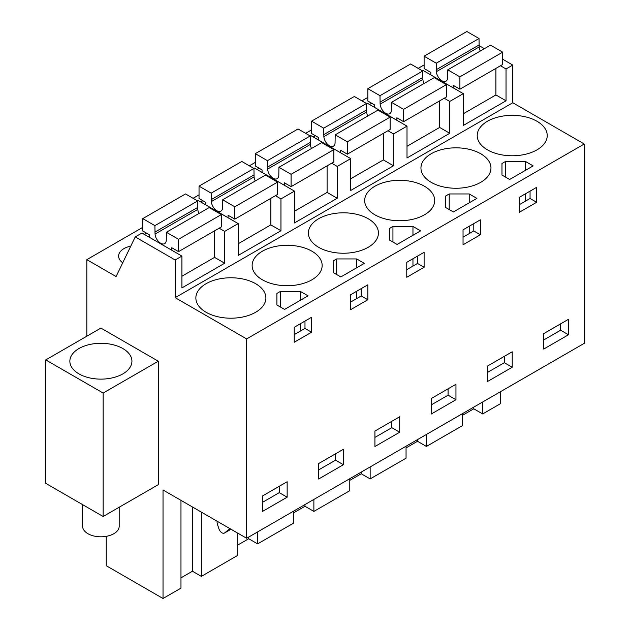 <?xml version="1.0" encoding="UTF-8"?>
<svg xmlns="http://www.w3.org/2000/svg" width="630" height="630" viewBox="0 0 630 630"><rect width="100%" height="100%" fill="white"/><g stroke="black" fill="none" stroke-linecap="round" stroke-linejoin="round"><path stroke-width="0.94" d="M500.488 65.756L506.032 68.961L512.788 65.063L512.788 102.745L584.246 144.002L584.246 343.342L246.629 538.264L246.629 338.924L584.246 144.002M479.06 45.588L484.407 48.675M502.653 59.212L512.788 65.063M86.83 336.192L86.83 259.655L116.085 276.546L135.222 236.911L175.171 259.977L181.92 256.079L181.92 287.918L224.689 263.23L224.689 231.391L231.438 227.493L238.195 223.595L238.195 255.434L280.956 230.745L280.956 198.907L294.462 191.111L294.462 222.941L337.223 198.253L337.223 166.415L350.729 158.618L350.729 190.457L393.498 165.769L393.498 133.93L400.247 130.032L407.004 126.134L407.004 157.972L449.765 133.284L449.765 101.446L456.514 97.548L463.27 93.65L463.27 125.488L506.032 100.792L506.032 68.961M175.171 259.977L175.171 297.667L512.788 102.745M500.637 391.616L500.637 403.578L482.69 413.941L482.69 401.979M463.27 113.794L495.904 94.949L506.032 100.792M449.765 101.446L444.221 98.241M463.27 93.65L423.321 70.584L422.675 70.954M407.004 146.278L439.638 127.433L449.765 133.284M407.004 126.134L367.046 103.068L366.4 103.446M393.498 133.93L387.954 130.733M350.729 178.762L383.371 159.918L393.498 165.769M350.729 158.618L310.779 135.552L310.133 135.93M337.223 166.415L331.687 163.217M294.462 211.247L327.096 192.41L337.223 198.253M294.462 191.111L254.512 168.045L253.866 168.415M280.956 198.907L275.412 195.702M238.195 243.739L270.829 224.894L280.956 230.745M238.195 223.595L198.245 200.529L197.592 200.899M224.689 231.391L219.145 228.194M181.92 276.224L214.562 257.379L224.689 263.23M181.92 256.079L141.97 233.013L135.222 236.911M106.242 536.351L106.242 565.716L163.028 598.5L180.975 588.136L180.975 500.354M246.629 538.264L163.028 489.99L163.028 598.5M175.171 297.667L246.629 338.924M103.147 516.498L158.287 484.659L158.287 361.21L100.894 328.072L45.754 359.911L45.754 483.36L103.147 516.498L103.147 393.049L45.754 359.911M487.462 149.853A35.012 20.215 -0 0 0 525.625 154.232A35.012 20.215 -0 0 0 547.234 135.552A35.012 20.215 -0 0 0 536.981 121.259A35.012 20.215 -0 0 0 498.826 116.881A35.012 20.215 -0 0 0 477.209 135.552A35.012 20.215 -0 0 0 487.462 149.853M509.638 179.479L533.153 165.895L525.491 161.477L505.481 161.477L503.724 162.485L501.976 163.501L501.976 175.053L509.638 179.479M480.714 153.751A35.012 20.215 -0 0 0 442.551 149.365A35.012 20.215 -0 0 0 420.942 168.045A35.012 20.215 -0 0 0 431.196 182.338A35.012 20.215 -0 0 0 469.35 186.716A35.012 20.215 -0 0 0 490.967 168.045A35.012 20.215 -0 0 0 480.714 153.751M469.224 193.961L449.214 193.961L445.701 195.985L445.701 207.538L453.364 211.964L476.886 198.387L469.224 193.961L469.224 202.805M412.957 226.446L392.947 226.446L389.434 228.477L389.434 240.03L397.097 244.448L420.612 230.871L412.957 226.446L412.957 235.297M336.672 258.938L333.168 260.962L333.168 272.514L340.83 276.94L364.345 263.356L356.682 258.938L336.672 258.938L336.672 274.538M311.905 251.205A35.012 20.215 -0 0 0 273.751 246.826A35.012 20.215 -0 0 0 252.134 265.506A35.012 20.215 -0 0 0 262.387 279.799A35.012 20.215 -0 0 0 300.549 284.177A35.012 20.215 -0 0 0 322.158 265.506A35.012 20.215 -0 0 0 311.905 251.205M280.405 291.422L276.901 293.446L276.901 304.999L284.555 309.425L308.078 295.848L300.416 291.422L280.405 291.422L280.405 307.023M424.447 186.236A35.012 20.215 -0 0 0 386.284 181.849A35.012 20.215 -0 0 0 364.668 200.529A35.012 20.215 -0 0 0 374.929 214.822A35.012 20.215 -0 0 0 413.083 219.209A35.012 20.215 -0 0 0 434.7 200.529A35.012 20.215 -0 0 0 424.447 186.236M206.12 312.283A35.012 20.215 -0 0 0 244.275 316.662A35.012 20.215 -0 0 0 265.892 297.99A35.012 20.215 -0 0 0 255.638 283.697A35.012 20.215 -0 0 0 217.476 279.31A35.012 20.215 -0 0 0 195.867 297.99A35.012 20.215 -0 0 0 206.12 312.283M368.172 218.72A35.012 20.215 -0 0 0 330.018 214.342A35.012 20.215 -0 0 0 308.401 233.013A35.012 20.215 -0 0 0 318.654 247.306A35.012 20.215 -0 0 0 356.816 251.693A35.012 20.215 -0 0 0 378.433 233.013A35.012 20.215 -0 0 0 368.172 218.72M86.83 259.655L142.758 227.367M193.095 198.3L199.033 194.875M249.362 165.816L255.3 162.39M305.629 133.332L311.566 129.906M361.904 100.847L367.833 97.414M418.17 68.355L424.108 64.929M146.593 233.179L144.428 234.431M371.668 103.233L369.503 104.486M202.86 200.694L200.694 201.946M259.135 168.21L256.961 169.462M315.402 135.718L313.236 136.97M130.772 246.125A18.301 10.568 -0 0 0 118.605 256.079A18.301 10.568 -0 0 0 122.74 262.773M568.488 319.3L543.737 333.601L543.737 349.059L568.488 334.766L568.488 319.3M536.642 202.285L519.317 212.286L519.317 197.347L536.642 187.338L536.642 202.285L530.058 198.481L519.317 204.687M399.688 416.761L374.929 431.054L374.929 446.52L399.688 432.227L399.688 416.761M512.221 367.251L487.462 381.544L487.462 366.085L512.221 351.792L512.221 367.251L504.347 362.707L487.462 372.448M471.712 239.77L463.042 244.779L463.042 229.832L480.375 219.823L480.375 234.769L471.712 239.77M406.775 262.316L424.108 252.315L424.108 267.254L406.775 277.263L406.775 262.316M343.413 449.253L318.654 463.546L318.654 479.005L343.413 464.712L343.413 449.253M359.171 304.747L350.508 309.747L350.508 294.808L367.833 284.799L367.833 299.746L359.171 304.747M311.566 332.231L311.566 317.284L294.234 327.293L294.234 342.24L311.566 332.231L304.983 328.427L294.234 334.632M455.955 399.735L431.196 414.036L431.196 398.57L455.955 384.276L455.955 399.735L448.08 395.191L431.196 404.933M287.146 497.196L262.387 511.489L262.387 496.03L287.146 481.737L287.146 497.196L279.271 492.652L262.387 502.394M482.69 413.941L473.776 408.799L462.318 415.414M406.051 447.898L417.509 441.284L426.423 446.434L462.318 425.707L462.318 413.737M349.784 480.383L361.242 473.768L370.149 478.918L406.051 458.191L406.051 446.221M293.517 512.875L304.975 506.26L313.882 511.402L349.784 490.675L349.784 478.713M237.242 545.36L248.7 538.745L257.615 543.887L293.517 523.16L293.517 511.198M180.975 577.844L192.434 571.229L201.348 576.379L237.242 555.652L237.242 532.846M158.287 361.21L103.147 393.049M92.161 344.019A31.035 17.916 0 0 0 69.859 361.21A31.035 17.916 0 0 0 109.636 378.402A31.035 17.916 0 0 0 131.93 361.21A31.035 17.916 0 0 0 92.161 344.019M530.058 198.481L530.058 191.142M501.976 163.501L501.976 175.053M505.481 161.477L505.481 177.077M525.491 161.477L525.491 170.321M525.491 193.78L525.491 201.12M469.224 226.264L469.224 233.604M449.214 193.961L449.214 209.562M480.375 234.769L473.791 230.966L463.042 237.171M473.791 230.966L473.791 223.626M445.701 195.985L445.701 207.538M412.957 258.749L412.957 266.096M392.947 226.446L392.947 242.054M424.108 267.254L417.525 263.458L406.775 269.664M417.525 263.458L417.525 256.119M389.434 228.477L389.434 240.03M333.168 260.962L333.168 272.514M356.682 258.938L356.682 267.781M356.682 291.241L356.682 298.581M367.833 299.746L361.25 295.942L350.508 302.148M361.25 295.942L361.25 288.603M276.901 293.446L276.901 304.999M300.416 291.422L300.416 300.266M300.416 323.725L300.416 331.065M304.983 328.427L304.983 321.087M568.488 334.766L560.613 330.214L560.613 323.851M560.613 330.214L543.737 339.964M399.688 432.227L391.805 427.675L391.805 421.312M391.805 427.675L374.929 437.425M504.347 362.707L504.347 356.336M343.413 464.712L335.538 460.16L335.538 453.797M335.538 460.16L318.654 469.909M448.08 395.191L448.08 388.828M279.271 492.652L279.271 486.281M201.348 576.379L201.348 512.119M248.7 538.745L248.7 537.067M257.615 543.887L257.615 531.925M304.975 506.26L304.975 504.583M313.882 511.402L313.882 499.44M361.242 473.768L361.242 472.098M370.149 478.918L370.149 466.948M417.509 441.284L417.509 439.606M426.423 446.434L426.423 434.464M473.776 408.799L473.776 407.122M192.434 571.229L192.434 506.969M217.059 521.191A7.954 4.591 -120 0 0 217.57 524.672L218.933 528.83A4.772 2.756 -120 0 0 224.375 533.082A4.772 2.756 -120 0 0 224.579 532.948L227.902 530.287A47.746 27.562 -120 0 0 229.785 528.531M82.593 504.63L82.593 526.247A18.301 10.568 0 0 0 106.053 536.382A18.301 10.568 0 0 0 119.196 526.247L119.196 507.229M453.143 87.798L453.143 85.294L459.892 89.2L459.892 76.852L447.749 69.836L447.607 78.12A7.954 4.591 60 0 1 445.977 81.207A7.954 4.591 60 0 1 440.079 79.309A7.954 4.591 60 0 1 436.393 71.647L436.251 63.205L424.108 56.188L424.108 68.536L430.857 72.434L430.857 74.938M480.312 51.038A7.954 4.591 -120 0 1 479.154 46.959L479.02 38.517L466.869 31.5L424.108 56.188M495.904 94.949L495.904 68.402M459.892 76.852L502.653 52.164L502.653 64.504L459.892 89.2M502.653 52.164L490.51 45.147L447.749 69.836M479.02 45.013L436.251 69.702M479.02 38.517L436.251 63.205M396.868 120.291L396.868 117.786L403.625 121.684L403.625 109.337L391.474 102.328L391.332 110.604A7.954 4.591 60 0 1 389.71 113.699A7.954 4.591 60 0 1 383.804 111.801A7.954 4.591 60 0 1 380.126 104.131L379.984 95.689L367.833 88.68L367.833 101.02L374.59 104.919L374.59 107.423M424.045 83.522A7.954 4.591 -120 0 1 422.887 79.443L422.746 71.001L410.602 63.984L367.833 88.68M439.638 127.433L439.638 100.894M403.625 109.337L446.387 84.648L446.387 96.996L403.625 121.684M446.387 84.648L434.243 77.632L391.474 102.328M422.746 77.498L379.984 102.186M422.746 71.001L379.984 95.689M340.602 152.775L340.602 150.271L347.358 154.169L347.358 141.821L335.207 134.812L335.065 143.097A7.954 4.591 60 0 1 333.443 146.184A7.954 4.591 60 0 1 327.537 144.286A7.954 4.591 60 0 1 323.859 136.623L323.718 128.173L311.566 121.165L311.566 133.505L318.323 137.403L318.323 139.907M367.778 116.007A7.954 4.591 -120 0 1 366.621 111.927L366.479 103.485L354.336 96.477L311.566 121.165M383.371 159.918L383.371 133.379M347.358 141.821L390.12 117.133L390.12 129.481L347.358 154.169M390.12 117.133L377.976 110.124L335.207 134.812M366.479 109.982L323.718 134.67M366.479 103.485L323.718 128.173M284.335 185.259L284.335 182.755L291.084 186.653L291.084 174.313L278.94 167.296L278.799 175.581A7.954 4.591 60 0 1 277.168 178.668A7.954 4.591 60 0 1 271.27 176.77A7.954 4.591 60 0 1 267.585 169.108L267.443 160.666L255.3 153.649L255.3 165.997L262.048 169.895L262.048 172.392M311.503 148.499A7.954 4.591 -120 0 1 310.354 144.42L310.212 135.97L298.061 128.961L255.3 153.649M327.096 192.41L327.096 165.863M291.084 174.313L333.853 149.625L333.853 161.965L291.084 186.653M333.853 149.625L321.702 142.608L278.94 167.296M310.212 142.467L267.443 167.163M310.212 135.97L267.443 160.666M228.068 217.744L228.068 215.247L234.817 219.145L234.817 206.798L222.673 199.789L222.532 208.065A7.954 4.591 60 0 1 220.902 211.152A7.954 4.591 60 0 1 214.995 209.262A7.954 4.591 60 0 1 211.318 201.592L211.176 193.15L199.033 186.133L199.033 198.481L205.782 202.38L205.782 204.884M255.237 180.983A7.954 4.591 -120 0 1 254.079 176.904L253.937 168.462L241.794 161.445L199.033 186.133M270.829 224.894L270.829 198.355M234.817 206.798L277.578 182.109L277.578 194.449L234.817 219.145M277.578 182.109L265.435 175.093L222.673 199.789M253.937 174.959L211.176 199.647M253.937 168.462L211.176 193.15M171.793 250.236L171.793 247.732L178.55 251.63L178.55 239.282L166.399 232.273L166.257 240.55A7.954 4.591 60 0 1 164.635 243.645A7.954 4.591 60 0 1 158.728 241.747A7.954 4.591 60 0 1 155.051 234.084L154.909 225.634L142.758 218.626L142.758 230.966L149.515 234.864L149.515 237.368M198.97 213.468A7.954 4.591 -120 0 1 197.812 209.388L197.67 200.946L185.527 193.93L142.758 218.626M214.562 257.379L214.562 230.84M178.55 239.282L221.311 214.594L221.311 226.942L178.55 251.63M221.311 214.594L209.168 207.585L166.399 232.273M197.67 207.443L154.909 232.131M197.67 200.946L154.909 225.634M230.359 528.869L227.902 530.287M224.375 533.082L231.021 529.247L224.579 532.948M479.154 46.959L436.393 71.647M422.887 79.443L380.126 104.131M366.621 111.927L323.859 136.623M310.354 144.42L267.585 169.108M254.079 176.904L211.318 201.592M197.812 209.388L155.051 234.084"/></g></svg>
